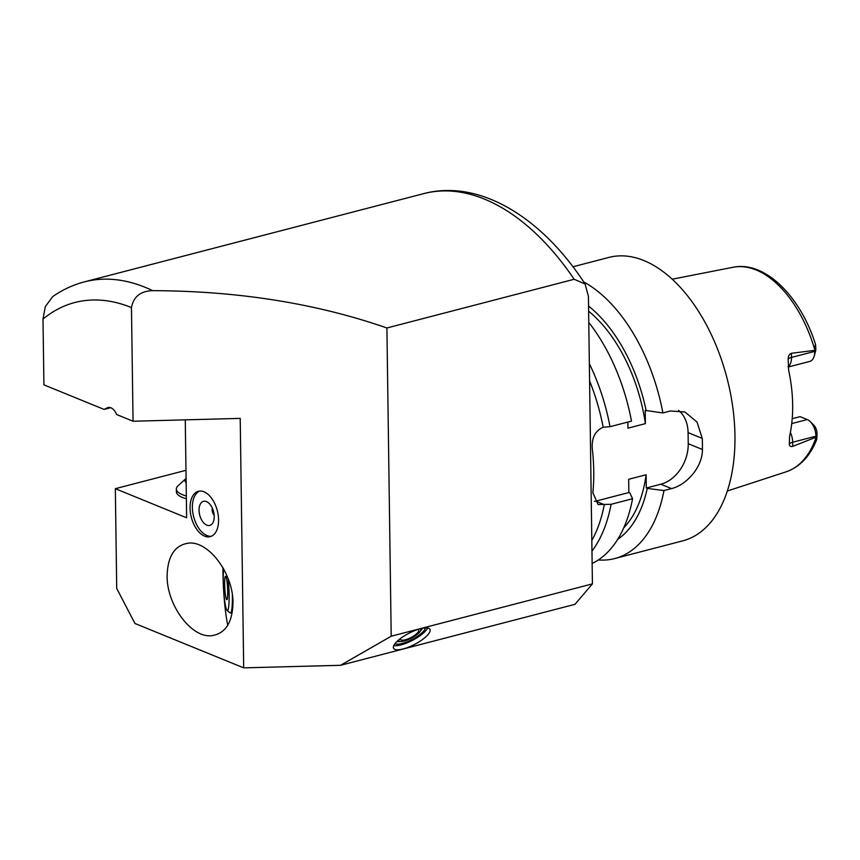 <?xml version="1.0" encoding="UTF-8"?>
<svg xmlns="http://www.w3.org/2000/svg" width="860" height="860" viewBox="0 0 860 860"><rect width="100%" height="100%" fill="white"/><g stroke="black" fill="none" stroke-linecap="round" stroke-linejoin="round"><path stroke-width="1.29" d="M186.147 482.718A20.5 6.611 -0.8 0 1 186.093 478.44L178.052 485.792A29.294 9.449 -0.8 0 0 176.343 489.039A29.294 9.449 -0.8 0 0 186.33 495.973M186.373 498.746A29.294 9.449 179.2 0 1 182.438 497.445A29.294 9.449 179.2 0 1 176.386 491.802L176.343 489.039M403.114 648.945A20.5 6.246 -27.5 0 1 393.558 648.3A20.5 6.246 -27.5 0 1 401.05 638.099A20.5 6.246 -27.5 0 1 420.379 628.714A20.5 6.246 -27.5 0 1 429.935 629.37A20.5 6.246 -27.5 0 1 422.454 639.561A20.5 6.246 -27.5 0 1 403.114 648.945M427.613 627.993A20.5 6.246 -27.5 0 1 412.52 640.313A20.5 6.246 -27.5 0 1 393.772 645.613M425.399 627.875A17.576 5.354 -27.5 0 1 412.112 639.517A17.576 5.354 -27.5 0 1 394.955 643.721M420.486 628.682A12.502 3.805 -27.5 0 1 419.841 631.842A12.502 3.805 -27.5 0 1 401.383 641.452A12.502 3.805 -27.5 0 1 398.427 640.163M417.788 629.477A10.148 3.096 -27.5 0 1 418.637 630.09A10.148 3.096 -27.5 0 1 411.069 637.518A10.148 3.096 -27.5 0 1 400.642 639.453A10.148 3.096 -27.5 0 1 400.631 638.41M223.697 568.976A22.586 2.698 -93.1 0 0 223.826 593.024A22.586 2.698 -93.1 0 0 227.072 610.374A22.586 2.698 -93.1 0 0 229.125 595.174A22.586 2.698 -93.1 0 0 228.115 578.5M227.706 591.712A11.717 1.397 -93.1 0 0 225.535 576.286A11.717 1.397 -93.1 0 0 224.782 588.057A11.717 1.397 -93.1 0 0 226.825 599.678A11.717 1.397 -93.1 0 0 227.706 591.712M227.072 610.374A32.551 32.551 0 0 0 230.168 612.954A25.284 3.01 -93.1 0 0 232.383 595.872A25.284 3.01 -93.1 0 0 232.361 594.884M222.944 567.643A46.859 5.59 -93.1 0 0 223.342 584.864M223.697 591.379A46.859 5.59 -93.1 0 0 227.76 625.263M167.109 575.974C167.646 555.99 174.859 545.036 188.759 543.101C208.948 540.983 233.275 573.856 232.985 602.86C232.447 622.844 225.234 633.798 211.334 635.733C191.135 637.851 166.808 604.978 167.109 575.974M131.462 307.579C133.494 296.689 140.567 291.056 152.661 290.659C238.112 290.959 316.2 303.397 386.903 327.983L574.179 279.274L585.09 284.026L588.412 296.356L592.422 583.886L574.985 604.322L340.582 665.296L243.692 667.865L240.209 418.39L133.053 421.239L131.462 307.579A237.252 135.88 -104.6 0 0 43 319.082L43.914 384.85L104.092 409.414L107.339 407.812A11.717 6.708 75.4 0 1 108.091 407.522A11.717 6.708 75.4 0 1 116.648 414.541L133.053 421.239M152.661 290.659A254.818 145.942 -104.6 0 0 84.388 281.876C73.068 284.843 62.5 289.755 52.686 296.625L45.3 306.612L43 319.082M386.903 327.983L391.203 636.217L340.582 665.296M391.203 636.217L592.422 583.886M243.692 667.865L134.945 623.478L116.723 588.476L115.337 488.684L186.642 517.795L185.266 419.852M204.615 536.156A23.435 13.416 -104.6 0 0 210.205 536.662A23.435 13.416 -104.6 0 0 218.214 515.226A23.435 13.416 -104.6 0 0 204.003 491.802A23.435 13.416 -104.6 0 0 198.413 491.307A23.435 13.416 -104.6 0 0 190.404 512.732A23.435 13.416 -104.6 0 0 204.615 536.156M115.337 488.684L185.975 470.312M104.092 409.414L110.682 407.704M617.673 539.338A131.204 75.142 -104.6 0 0 647.268 488.405L646.29 488.007L646.107 474.752L628.671 479.289L628.864 492.543L629.842 492.941L632.573 498.725L611.095 504.304L598.108 504.562L592.884 492.758A143.523 82.194 -104.6 0 0 592.26 448.415C591.583 437.847 595.217 430.796 603.161 427.237A143.523 82.194 -104.6 0 0 589.595 380.98M623.758 527.793A125.947 72.132 -104.6 0 0 646.107 474.752M598.334 559.957A146.447 83.871 -104.6 0 0 614.728 558.548A146.447 83.871 -104.6 0 0 663.963 490.555L647.268 488.405M591.82 540.488A143.523 82.194 -104.6 0 0 604.247 504.841M591.97 551.088A146.447 83.871 -104.6 0 0 611.095 504.304M592.142 563.483A146.447 83.871 -104.6 0 0 632.573 498.725M594.464 501.412A17.576 13.244 112.2 0 0 595.743 501.154L628.864 492.543M603.161 427.237L610.009 426.689L631.487 421.11A146.447 83.871 -104.6 0 0 588.778 322.403M646.29 488.007L660.813 484.223A35.153 26.488 112.2 0 0 688.236 443.706L688.075 432.623A35.153 26.488 112.2 0 0 678.626 410.403M627.875 422.045L627.961 428.173L645.387 423.636L645.204 410.392L662.888 412.94L670.424 410.972L684.925 412.015L697.051 422.066L702.265 438.417A146.447 83.871 75.4 0 1 702.426 449.5C702.62 467.098 686.43 485.051 671.509 488.598L663.963 490.555M662.888 412.94A146.447 83.871 -104.6 0 0 583.725 281.929M646.183 410.79A131.204 75.142 -104.6 0 0 588.541 306.063M645.387 423.636A125.947 72.132 -104.6 0 0 588.616 311.202M610.009 426.689A146.447 83.871 -104.6 0 0 589.347 363.683M199.595 491.092A23.435 13.416 -104.6 0 0 193.65 516.752A23.435 13.416 -104.6 0 0 211.345 536.264M206.464 501.595A12.448 7.127 -104.6 0 0 199.746 515.237A12.448 7.127 -104.6 0 0 212.28 523.675A12.448 7.127 -104.6 0 0 213.538 511.582A12.448 7.127 -104.6 0 0 206.55 501.627A12.448 7.127 -104.6 0 0 206.464 501.595M212.259 508.013A5.859 3.354 -104.6 0 0 214.161 515.323M810.324 421.679L813.754 425.119A8.084 4.633 75.4 0 1 816.989 433.279L817 433.537C816.946 439.621 816.613 440.997 815.989 437.643L815.914 436.203A13.943 7.987 -104.6 0 0 810.324 421.679A13.943 7.987 -104.6 0 0 807.25 419.551L800.133 416.638L792.211 418.702M786.233 471.785C799.929 466.937 810.088 456.198 816.71 439.557L815.989 437.643A105.726 60.544 -104.6 0 1 786.233 471.785L727.313 491.017M815.936 437.235L792.737 446.383L792.683 442.244A13.943 7.987 -104.6 0 0 791.77 436.192A13.943 7.987 -104.6 0 0 790.372 432.515M788.147 367.026L809.755 361.415A13.943 7.987 -104.6 0 0 814.162 356.169A13.943 7.987 -104.6 0 0 814.732 351.385L791.501 357.427L791.437 353.288C789.265 354.159 788.179 356.158 788.158 359.297L788.641 370.176A107.64 61.651 -104.6 0 1 789.566 436.375L789.34 444.125C789.426 446.136 790.566 446.888 792.737 446.383M791.437 353.288L814.721 350.342L814.764 349.676C815.248 343.613 815.602 343.29 815.817 348.719L815.817 348.977A8.084 4.633 75.4 0 1 815.484 351.493L814.162 356.169M814.764 349.676A105.726 60.544 -104.6 0 0 756.187 270.008A105.726 60.544 -104.6 0 0 733.032 267.277C764.776 260.526 800.553 296.356 815.559 344.527L815.817 348.719L814.732 351.385L814.721 350.342M614.728 558.548L682.679 540.875A146.447 83.871 -104.6 0 0 732.741 406.93A146.447 83.871 -104.6 0 0 643.882 260.537A146.447 83.871 -104.6 0 0 608.945 257.409L572.921 266.783M574.179 279.274A254.818 145.942 -104.6 0 0 423.658 193.629L84.388 281.876M107.339 407.812L108.876 407.404M595.743 501.154L604.709 504.809M688.075 432.623L702.265 438.417M688.236 443.706L702.426 449.5M660.813 484.223L671.509 488.598M817 433.537L815.914 436.203L792.683 442.244A8.783 2.838 179.2 0 0 789.34 444.125M807.25 419.551L791.737 423.582M788.115 366.693A13.943 7.987 -104.6 0 0 790.738 362.791A13.943 7.987 -104.6 0 0 791.501 357.427A8.783 2.838 -0.8 0 0 788.158 359.297M419.841 631.842L422.679 628.198M401.383 641.452L396.772 641.678M423.658 193.629C479.418 178.891 541.649 217.096 585.112 284.015M733.032 267.277L672.208 279.199"/></g></svg>
